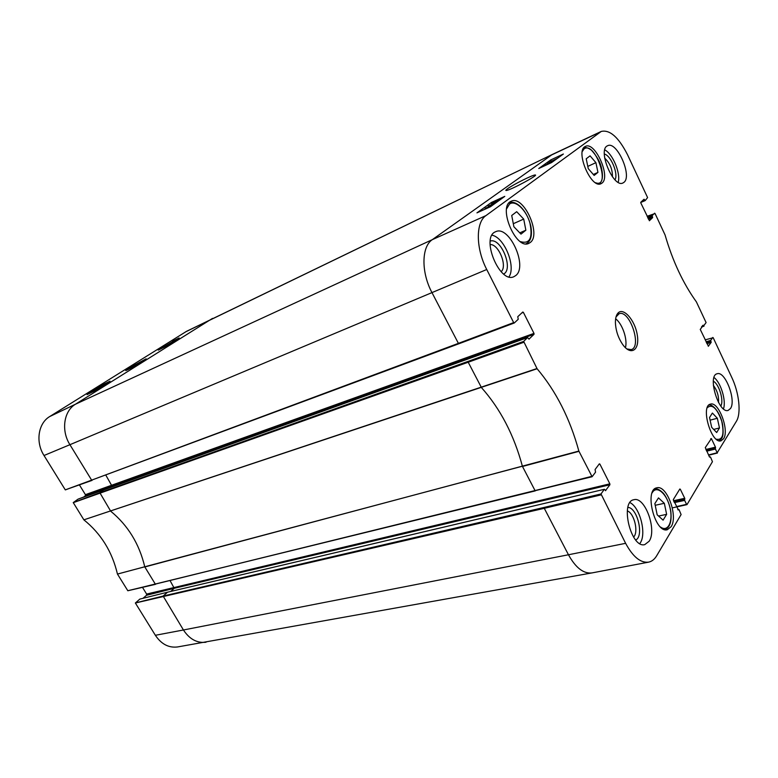 <?xml version="1.0" encoding="UTF-8"?>
<svg xmlns="http://www.w3.org/2000/svg" width="778" height="778" viewBox="0 0 778 778"><rect width="100%" height="100%" fill="white"/><g stroke="black" fill="none" stroke-linecap="round" stroke-linejoin="round"><path stroke-width="1.17" d="M525.86 230.21L520.988 234.12L513.879 226.758L511.73 215.477L516.689 211.694L523.711 219.075L525.86 230.21L519.782 232.865M523.711 219.075L513.305 223.714M666.629 514.355L663.089 520.161L657.167 514.793L654.852 503.59L658.48 497.891L664.334 503.298L666.629 514.355L658.558 516.047M664.334 503.298L655.202 505.282M95.995 389.953L97.581 388.961M96.034 389.652L93.73 391.023L96.093 389.739M95.373 390.342L98.213 388.562M99.088 388.018L99.574 387.716M101.85 386.287L102.443 385.917M102.793 385.703L103.639 385.168M167.464 345.247L169.021 344.275M166.93 345.588L169.555 343.944M170.975 343.049L171.5 342.728M171.88 342.485L172.541 342.077M173.436 341.513L171.228 342.544L173.261 341.202M162.135 348.213L165.685 346.356M161.649 348.456L166.229 346.025M103.386 384.4L110.038 381.171L93.681 391.402L87.048 394.602L103.386 384.4L103.795 385.071M172.483 341.241L179.135 337.953L164.907 346.842L158.255 350.129L172.677 341.591M129.148 367.984L125.735 370.561C127.485 370.416 147.908 358.658 146.089 358.843L129.148 367.984M521.717 313.009L523.39 312.377L522.787 312.017L517.778 316.675L518.226 319.291L514.297 322.967L513.675 322.607L486.736 269.499C475.757 248.493 475.601 222.401 485.929 215.613L601.268 131.433L552.837 154.219L186.574 331.311L49.695 416.561C38.219 423.251 35.321 442.04 44.015 455.509L65.294 489.868L92.057 480.386M104.797 489.138L78.043 499.145L73.249 502.588L83.888 519.86C100.984 533.62 112.178 551.69 117.449 574.057L127.835 590.755L535.322 490.879M79.405 484.898L85.424 494.672L85.269 495.878L83.635 497.054M155.367 635.286C161.279 644.106 168.641 647.996 177.442 646.965L591.893 572.929L648.609 562.144C640.586 563.116 632.922 556.844 625.619 543.326L601.005 493.952L544.24 507.402L544.279 508.316L135.372 603.008L155.367 635.286L183.433 629.986C189.531 639.195 197.067 643.28 206.024 642.239M139.836 599.099L135.372 603.008M139.816 599.099L167.542 592.194L139.797 599.109M142.5 587.371L146.624 594.071L146.497 595.287L143.006 598.301M491.453 204.906L495.722 202.611L491.453 204.906M488.224 206.151L496.685 202.076L488.224 206.151M492.999 204.857L485.102 208.397L493.009 204.886M485.384 209L485.102 208.397M486.707 208.436L489.352 207.23M485.064 209.185L490.14 206.88M550.746 161.746L552.652 160.618L550.746 161.746M554.121 160.21L556.533 158.78L554.121 160.21M556.173 159.237L549.394 162.232L557.466 158.294M547.77 163.925L547.926 163.263L554.481 160.463M554.13 160.715L547.576 163.516M552.73 161.727L545.427 165.082L553.168 161.406M494.789 202.504L499.038 200.218L494.789 202.504M491.56 203.748L500.001 199.683L491.56 203.748M551.563 162.563L538.765 168.515L550.717 159.947L563.369 154.034L551.563 162.563M550.717 159.947L551.281 161.124M490.441 206.744L476.943 212.861L491.443 202.465L504.776 196.377L490.441 206.744M491.443 202.465L491.939 203.496M507.421 188.821C505.603 190.133 505.321 190.678 506.575 190.454C511.438 189.706 539.057 174.807 535.254 174.982C533.397 174.515 513.12 184.61 507.421 188.821M615.009 179.806C618.568 173.912 610.915 155.386 604.341 154.044M604.681 158.109C609.981 163.108 612.568 169.341 612.422 176.791M618.189 182.295C620.932 173.591 612.763 153.791 604.769 149.891M503.667 274.012C513.859 269.091 500.886 237.212 490.228 241.102M490.062 244.593C498.542 243.621 507.762 266.271 501.129 271.687M508.997 276.851C516.184 266.455 504.368 237.378 492.007 235.199M635.733 540.02C644.242 536.11 637.328 507.509 627.914 507.412M627.311 510.893C634.226 513.14 638.826 532.249 633.584 537.083M639.817 543.589L640.245 542.956C646.712 533.669 639.973 507.373 629.966 502.607M720.807 406.028C724.114 400.748 719.057 383.972 713.348 381.23M713.377 385.441C717.228 390.507 718.93 396.177 718.493 402.45M723.452 408.839C726.448 401.059 720.856 382.504 714.019 377.505M515.785 275.519L513.898 276.676C499.593 284.019 480.386 237.086 495.596 231.747C508.997 224.657 528.116 266.387 515.785 275.519M649.163 541.225L644.729 544.639C630.9 548.539 619.677 501.528 633.905 499.729C644.874 496.228 657.167 529.74 649.163 541.225M730.523 408.469L728.159 410.405C718.697 413.984 707.153 375.579 717.121 373.771C725.028 370.542 736.445 400.193 730.523 408.469M623.937 182.344L622.974 182.956C613.375 188.422 597.203 149.473 607.589 145.758C616.74 140.497 632.572 176.129 623.937 182.344M530.265 242.483L528.797 243.378C515.921 250.302 497.405 206.287 511.156 201.269C523.37 194.549 541.712 234.392 530.265 242.483M671.151 526.677L667.252 529.76C654.775 533.397 643.96 489.479 656.836 487.825C666.756 484.568 678.358 516.096 671.151 526.677M723.618 438.695L721.031 440.825C711.296 444.277 700.239 405.834 710.45 404.142C718.473 401.04 729.54 430.156 723.618 438.695M602.007 183.083L601.063 183.666C591.154 189.346 574.709 150.368 585.416 146.439C594.917 140.954 611.051 176.81 602.007 183.083M616.02 316.947L619.074 313.758C629.538 309.226 642.297 346.862 631.23 349.623L626.864 348.952M617.936 313.135C616.215 315.109 615.369 318.29 615.408 322.675C615.797 330.757 618.286 338.119 622.886 344.771C631.182 356.227 639.866 349.896 637.279 335.017C635.081 320.303 623.373 306.833 617.936 313.135M598.972 464.33L599.887 464.096L599.342 463.834L595.082 469.533L595.559 472.149L592.107 476.729L578.861 451.065C569.953 418.583 556.037 391.149 537.112 368.753L523.652 341.406L468.21 361.332L468.21 362.227L73.239 502.685M599.887 464.096L609.845 483.838L146.624 594.071M170.149 580.767L174.262 588.304L609.894 484.762L609.845 483.838M609.894 484.762L605.469 490.665M544.24 507.402L163.137 596.065L167.542 592.194L604.399 489.284L605.741 490.607M604.273 489.372L601.005 493.952M677.881 509.658L679.068 509.716L681.1 514.559L656.671 555.774C654.531 559.343 651.847 561.463 648.609 562.144M678.611 509.502L678.115 509.96M679.602 489.381L680.293 489.226L679.836 489.002L673.301 499.632L678.358 509.911M680.293 489.226L684.737 498.309L673.495 500.75M673.874 501.528L684.815 499.155L684.737 498.309M684.815 499.155L674.03 501.839M674.409 502.607L684.65 500.4L684.572 499.554M684.65 500.4L686.575 504.348L676.383 506.614M710.149 456.919L709.517 457.056L710.557 457.153L712.444 461.694L687.032 504.562L686.575 504.348M709.517 457.056L705.286 447.603L711.374 438.588L715.468 447.146L705.889 449.499M706.23 450.209L715.546 447.924L715.468 447.146M715.546 447.924L706.356 450.472M706.696 451.182L715.41 449.052L715.342 448.274M715.41 449.052L717.19 452.767L708.515 454.945M705.16 339.86L713.193 337.73L731.806 377.495C739.119 392.764 741.376 413.342 736.416 421.258L717.19 452.767M712.804 337.458L710.722 340.375L706.084 341.834M706.385 342.476L710.791 341.095L710.722 340.375M710.791 341.095L711.082 341.707L706.677 343.088M706.978 343.72L711.15 342.417L711.082 341.707M711.15 342.417L708.291 346.288M702.573 325.496L703.361 325.243L700.249 329.415L708.427 346.239M703.361 325.243L703.652 325.856L701.873 326.439M647.092 216.284L655.057 213.532L665.064 234.956C672.639 261.048 683.094 283.367 696.407 301.913L706.093 322.569L703.652 325.856M654.629 213.201L652.207 215.574L647.636 217.441M647.918 218.044L652.265 216.265L652.207 215.574M652.265 216.265L652.567 216.916L648.22 218.686M648.502 219.289L652.625 217.607L652.567 216.916M652.625 217.607L649.377 220.757M642.978 200.218L644.447 199.606L644.019 199.256L640.78 202.27L640.829 202.97L649.455 220.728M644.447 199.606L644.748 200.247L641.451 201.638M601.268 131.433C609.864 129.479 618.636 137.278 627.574 154.822L647.597 197.593L645.186 200.588L644.748 200.247M523.39 312.377L533.99 333.383L85.424 494.672M105.896 475.251L111.886 485.89L534.019 334.287L533.99 333.383M534.019 334.287L528.952 339.169M468.21 361.332L99.817 492.688L104.612 489.197L527.581 337.584L529.118 339.111M527.503 337.633L523.652 341.406M625.424 347.708C627.778 339.587 622.439 323.823 615.641 318.805M719.475 427.949L716.674 432.529L711.675 427.336L709.526 417.543L712.385 413.05L717.335 418.263L719.475 427.949L713.698 429.437M717.335 418.263L710.11 420.169M597.942 172.385L594.149 175.429L588.256 168.641L586.213 158.79L590.074 155.853L595.909 162.651L597.942 172.385L593.322 174.486M595.909 162.651L587.789 166.404M506.614 208.815L509.512 204.079C515.289 199.615 526.259 209.972 529.935 223.023C532.94 238.097 529.76 244.292 520.394 241.627M525.928 243.835L526.298 243.689C530.956 241.131 532.444 235.189 530.771 225.883C526.317 208.154 514.725 199.79 509.211 202.941L509.211 202.941M652.1 492.941L652.489 492.289C656.992 485.064 666.911 493.981 669.984 507.674C673.32 521.328 668.049 532.609 660.541 527.037M664.752 529.575L664.752 529.575C669.595 527.844 671.657 522.262 670.947 512.838C670.772 509.094 668.244 499.457 663.469 493.378C660.036 489.819 657.109 488.351 654.687 488.983L654.687 488.983M212.501 318.397L75.466 404.22L49.695 416.561M552.837 154.219L185.456 331.934M73.249 502.588L99.817 492.688L110.7 511.195C127.952 525.364 139.301 543.89 144.747 566.773L117.459 574.076M523.672 342.33L468.21 362.227L481.465 387.6C500.351 408.8 513.995 435.009 522.388 466.216L117.449 574.057M578.861 451.065L144.815 566.948L155.318 584.103L127.767 590.726M155.581 584.307L127.855 590.745M578.958 451.328L522.485 466.46L535.031 490.568L155.318 584.103L591.961 476.71M170.752 591.397L174.262 588.304L146.497 595.287M167.853 592.126L604.399 489.284M601.054 494.896L544.279 508.316L568.455 554.763L183.433 629.986L163.137 596.065L135.382 602.911M600.11 132.114L551.709 154.89L432.296 239.663L75.466 404.22C63.767 411.066 60.927 430.604 69.923 444.695L44.015 455.509M485.929 215.613L432.296 239.663C421.443 246.636 421.044 272.281 431.975 292.606L69.923 444.695L91.639 480.143L65.294 489.868M486.736 269.499L431.975 292.606L458.398 343.361L91.639 480.143L458.864 343.759M110.038 487.242L111.886 485.89L85.269 495.878M78.043 499.145L527.581 337.584M536.966 368.539L83.868 519.84L537.112 368.753M591.669 476.389L535.031 490.568L592.107 476.729M625.619 543.326L568.455 554.763C575.701 567.804 583.519 573.863 591.893 572.929M513.675 322.607L458.398 343.361L458.942 343.74M65.371 489.897L514.141 323.026M676.52 506.896L686.789 504.611M708.651 455.237L717.404 453.039M710.722 438.753L711.374 438.588M701.474 326.964L703.915 326.176M645.157 200.607L640.712 202.484L645.118 200.617M707.212 407.847L707.328 407.653C712.24 403.724 717.034 408.217 721.712 421.112C724.483 434.484 722.655 440.513 716.246 439.2M582.323 151.457L584.122 148.841C595.394 140.74 611.586 189.083 595.462 182.694M534.992 175.76L535.254 174.982M616.983 314.487L619.074 313.758M458.952 343.74L514.229 323.006M677.852 509.6L678.717 509.415M686.925 504.64L672.328 507.878M709.507 457.026L710.236 456.851M701.455 327.003L703.993 326.176M718.93 440.737C721.644 438.87 724.211 438.063 722.616 424.671C720.243 411.786 711.753 403.237 708.7 405.231M598.836 183.987C602.61 181.673 603.417 176.042 601.268 167.085C600.081 161.892 596.843 156.29 591.562 150.29C588.178 147.781 585.552 147.003 583.685 147.946"/></g></svg>
